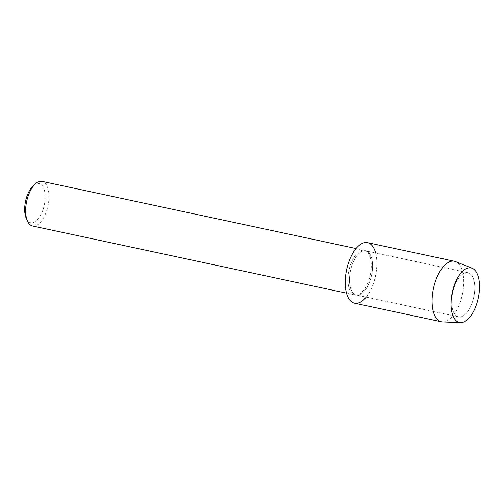 <?xml version="1.0" encoding="UTF-8"?>
<svg xmlns="http://www.w3.org/2000/svg" width="504" height="504" viewBox="0 0 504 504"><rect width="100%" height="100%" fill="white"/><g stroke="black" fill="none" stroke-linecap="round" stroke-linejoin="round"><path stroke-width="0.38" stroke-dasharray="2.52 1.89" d="M474.201 294.802A22.573 10.773 102.1 0 0 467.964 272.721A22.573 10.773 102.1 0 0 452.283 294.783A22.573 10.773 102.1 0 0 458.52 316.871A22.573 10.773 102.1 0 0 474.201 294.802A22.573 10.773 102.1 0 0 467.964 272.721A22.573 10.773 102.1 0 0 452.283 294.783A22.573 10.773 102.1 0 0 458.52 316.871A22.573 10.773 102.1 0 0 474.201 294.802M371.99 272.941A22.573 10.773 102.1 0 0 365.753 250.853A22.573 10.773 102.1 0 0 350.072 272.916A22.573 10.773 102.1 0 0 356.309 295.004A22.573 10.773 102.1 0 0 371.99 272.941A22.573 10.773 102.1 0 0 365.753 250.853A22.573 10.773 102.1 0 0 350.072 272.916A22.573 10.773 102.1 0 0 356.309 295.004A22.573 10.773 102.1 0 0 371.99 272.941M370.686 272.639A22.812 10.886 102.1 0 0 364.386 250.318A22.812 10.886 102.1 0 0 348.541 272.614A22.812 10.886 102.1 0 0 354.841 294.935A22.812 10.886 102.1 0 0 370.686 272.639M366.188 297.121A30.952 14.767 102.1 0 0 376.053 272.941A30.952 14.767 102.1 0 0 375.631 252.97M32.539 225.987A22.812 10.886 102.1 0 0 48.384 203.692A22.812 10.886 102.1 0 0 42.084 181.371M26.328 218.528A20.028 9.557 102.1 0 0 36.225 220.922A20.028 9.557 102.1 0 0 44.642 203.175A20.028 9.557 102.1 0 0 33.365 185.636M442.657 321.93A30.952 14.767 102.1 0 0 462.937 291.533A30.952 14.767 102.1 0 0 455.559 261.608M354.558 303.194A30.952 14.767 102.1 0 0 376.053 272.941A30.952 14.767 102.1 0 0 367.504 242.663M467.964 272.721L365.753 250.853L467.964 272.721M364.386 250.318L356.044 248.535M354.841 294.935L346.5 293.152M458.52 316.871L356.309 295.004L458.52 316.871"/><path stroke-width="0.76" d="M478.8 295.243A27.878 13.299 102.1 0 0 469.76 267.826A27.878 13.299 102.1 0 0 451.741 295.212A27.878 13.299 102.1 0 0 460.782 322.629A27.878 13.299 102.1 0 0 478.8 295.243A27.878 13.299 102.1 0 0 472.154 268.292A27.878 13.299 102.1 0 0 451.741 295.212A27.878 13.299 102.1 0 0 460.536 322.623A27.878 13.299 102.1 0 0 478.8 295.243M375.631 252.97A30.952 14.767 102.1 0 0 360.429 244.434A30.952 14.767 102.1 0 0 346.009 272.916A30.952 14.767 102.1 0 0 349.902 300.195A30.952 14.767 102.1 0 0 366.188 297.121M356.044 248.535L42.084 181.371A22.812 10.886 102.1 0 0 35.538 183.708A22.812 10.886 102.1 0 0 26.239 203.666A22.812 10.886 102.1 0 0 27.525 221.174A22.812 10.886 102.1 0 0 32.539 225.987L346.5 293.152M35.538 183.708L33.365 185.636A20.028 9.557 102.1 0 0 25.2 203.156A20.028 9.557 102.1 0 0 26.328 218.528L27.525 221.174M472.154 268.292L455.559 261.608A30.952 14.767 102.1 0 0 454.387 261.248A30.952 14.767 102.1 0 0 432.892 291.501A30.952 14.767 102.1 0 0 441.441 321.779A30.952 14.767 102.1 0 0 442.657 321.93L460.536 322.623M454.387 261.248L367.504 242.663A30.952 14.767 102.1 0 0 346.009 272.916A30.952 14.767 102.1 0 0 354.558 303.194L441.441 321.779"/></g></svg>
